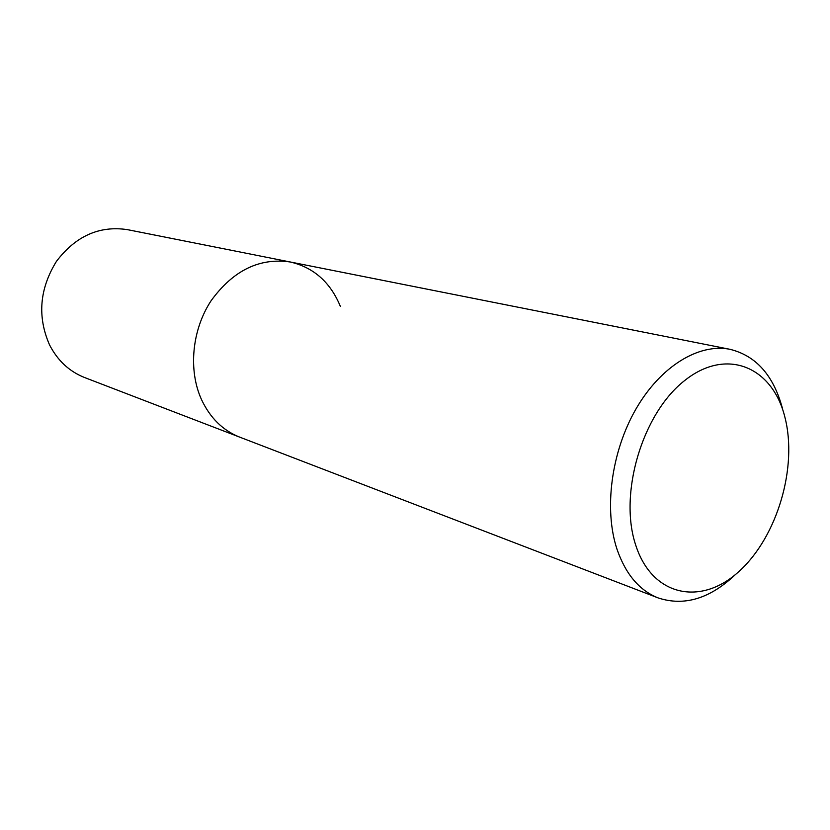 <?xml version="1.0" encoding="UTF-8"?>
<svg xmlns="http://www.w3.org/2000/svg" width="830" height="830" viewBox="0 0 830 830"><rect width="100%" height="100%" fill="white"/><g stroke="black" fill="none" stroke-linecap="round" stroke-linejoin="round"><path stroke-width="1.25" d="M782.348 408.059C773.425 375.316 755.995 355.738 730.058 349.326C698.985 342.998 660.566 366.238 635.915 409.086C611.243 451.894 603.732 509.444 617.053 549.377C625.737 574.318 639.453 590.504 658.18 597.932C684.325 606.523 710.158 598.648 735.671 574.318M658.18 597.932L239.683 437.13C222.897 430.48 210.177 417.978 201.514 399.604C188.14 370.253 191.896 330.018 211.048 300.802C233.095 270.445 259.52 257.507 290.324 262C313.73 267.478 330.413 282.283 340.383 306.415M784.858 417.044C797.869 466.968 777.357 536.543 739.426 571.04C701.765 606.211 652.442 597.009 635.77 545.279C618.475 494.058 642.181 413.859 684.366 380.783C726.302 346.93 772.429 366.715 784.858 417.044M239.683 437.13C222.897 430.48 210.177 417.978 201.514 399.604C188.14 370.253 191.896 330.018 211.048 300.802C233.095 270.445 259.52 257.507 290.324 262L127.353 229.63C99.341 225.47 75.696 236.052 56.43 261.388C39.518 288.819 37.215 316.624 49.51 344.824C57.602 360.573 69.295 371.477 84.598 377.536L239.683 437.13M730.058 349.326L290.324 262"/></g></svg>
